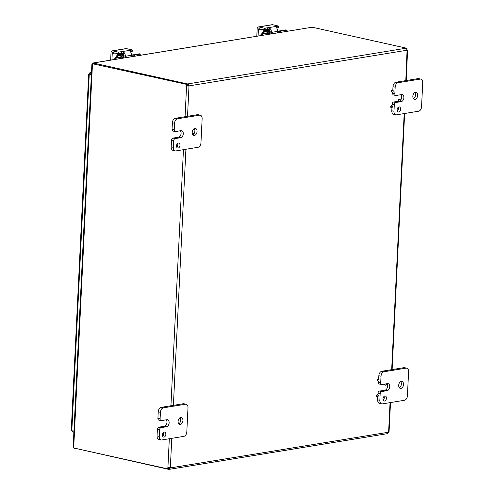 <?xml version="1.0" encoding="UTF-8"?>
<svg xmlns="http://www.w3.org/2000/svg" width="494" height="494" viewBox="0 0 494 494"><rect width="100%" height="100%" fill="white"/><g stroke="black" fill="none" stroke-linecap="round" stroke-linejoin="round"><path stroke-width="0.74" d="M178.377 143.032A2.563 1.68 -77.5 0 1 178.816 143.038A2.563 1.68 -77.5 0 1 179.896 145.909A2.563 1.68 -77.5 0 1 177.698 148.046A2.563 1.68 -77.5 0 1 176.562 145.502A2.563 1.68 -77.5 0 1 178.377 143.032M176.753 147.169A2.563 1.68 102.5 0 0 177.587 143.427M172.999 138.11L178.513 137.202L180.687 137.69A3.588 2.347 -77.5 0 0 183.231 134.232A3.588 2.347 -77.5 0 0 181.638 130.669A3.588 2.347 -77.5 0 0 181.032 130.657L175.518 131.558A2.05 1.34 -77.5 0 1 175.166 131.552A2.05 1.34 -77.5 0 1 174.234 129.774L174.555 123.259A4.094 2.68 -77.5 0 1 177.507 118.788L199.57 115.182A4.094 2.68 -77.5 0 1 200.261 115.201A4.094 2.68 -77.5 0 1 202.132 118.745L200.953 142.834A4.094 2.68 -77.5 0 1 197.995 147.298L175.938 150.905A4.094 2.68 -77.5 0 1 175.247 150.892A4.094 2.68 -77.5 0 1 173.375 147.342L173.697 140.827A2.05 1.34 -77.5 0 1 175.172 138.592L172.999 138.11A2.05 1.34 102.5 0 0 171.517 140.339L171.202 146.86A4.094 2.68 102.5 0 0 173.067 150.404L175.247 150.892M200.261 115.201L198.088 114.713A4.094 2.68 102.5 0 0 197.39 114.701L175.333 118.307A4.094 2.68 102.5 0 0 172.381 122.771L172.06 129.292A2.05 1.34 102.5 0 0 172.993 131.064L175.166 131.552M178.513 137.202A3.588 2.347 102.5 0 0 180.89 134.541A3.588 2.347 102.5 0 0 180.384 130.762M193.352 134.442A3.588 2.347 102.5 0 0 194.247 128.594M194.821 128.403A3.588 2.347 -77.5 0 1 195.426 128.415A3.588 2.347 -77.5 0 1 196.939 132.429A3.588 2.347 -77.5 0 1 193.864 135.418A3.588 2.347 -77.5 0 1 192.271 131.861A3.588 2.347 -77.5 0 1 194.821 128.403M180.687 137.69L175.172 138.592M384.845 396.003A2.563 1.68 -77.5 0 1 385.277 396.015A2.563 1.68 -77.5 0 1 386.364 398.88A2.563 1.68 -77.5 0 1 384.165 401.017A2.563 1.68 -77.5 0 1 383.029 398.473A2.563 1.68 -77.5 0 1 384.845 396.003M383.221 400.146A2.563 1.68 102.5 0 0 384.054 396.404M379.46 391.081L384.98 390.18L387.154 390.661A3.588 2.347 -77.5 0 0 389.698 387.203A3.588 2.347 -77.5 0 0 388.105 383.647A3.588 2.347 -77.5 0 0 387.5 383.628L381.979 384.53A2.05 1.34 -77.5 0 1 381.634 384.523A2.05 1.34 -77.5 0 1 380.701 382.751L381.022 376.23A4.094 2.68 -77.5 0 1 383.974 371.766L406.037 368.16A4.094 2.68 -77.5 0 1 406.729 368.172A4.094 2.68 -77.5 0 1 408.594 371.723L407.42 395.811A4.094 2.68 -77.5 0 1 404.463 400.276L382.405 403.882A4.094 2.68 -77.5 0 1 381.708 403.864A4.094 2.68 -77.5 0 1 379.843 400.319L380.164 393.798A2.05 1.34 -77.5 0 1 381.64 391.569L379.46 391.081A2.05 1.34 102.5 0 0 377.984 393.317L377.91 394.829M378.583 381.102L378.528 382.263A2.05 1.34 102.5 0 0 379.46 384.042L381.634 384.523M406.729 368.172L404.555 367.69A4.094 2.68 102.5 0 0 403.857 367.672L381.8 371.278A4.094 2.68 102.5 0 0 378.842 375.749L378.67 379.269M377.824 396.657L377.669 399.837A4.094 2.68 102.5 0 0 379.534 403.382L381.708 403.864M384.98 390.18A3.588 2.347 102.5 0 0 387.358 387.512A3.588 2.347 102.5 0 0 386.851 383.733M399.337 387.734A3.588 2.347 102.5 0 0 401.233 384.919A3.588 2.347 102.5 0 0 400.708 381.566M401.282 381.374A3.588 2.347 -77.5 0 1 401.894 381.393A3.588 2.347 -77.5 0 1 403.407 385.4A3.588 2.347 -77.5 0 1 400.331 388.395A3.588 2.347 -77.5 0 1 398.738 384.832A3.588 2.347 -77.5 0 1 401.282 381.374M387.154 390.661L381.64 391.569M164.243 432.083A2.563 1.68 -77.5 0 1 164.675 432.096A2.563 1.68 -77.5 0 1 165.756 434.961A2.563 1.68 -77.5 0 1 163.563 437.097A2.563 1.68 -77.5 0 1 162.421 434.553A2.563 1.68 -77.5 0 1 164.243 432.083M162.612 436.227A2.563 1.68 102.5 0 0 163.446 432.485M158.858 427.162L164.372 426.26L166.552 426.742A3.588 2.347 -77.5 0 0 169.096 423.284A3.588 2.347 -77.5 0 0 167.503 419.727A3.588 2.347 -77.5 0 0 166.892 419.709L161.377 420.616A2.05 1.34 -77.5 0 1 161.032 420.604A2.05 1.34 -77.5 0 1 160.099 418.832L160.414 412.311A4.094 2.68 -77.5 0 1 163.372 407.846L185.429 404.24A4.094 2.68 -77.5 0 1 186.127 404.253A4.094 2.68 -77.5 0 1 187.992 407.803L186.812 431.892A4.094 2.68 -77.5 0 1 183.861 436.356L161.797 439.963A4.094 2.68 -77.5 0 1 161.106 439.944A4.094 2.68 -77.5 0 1 159.241 436.4L159.556 429.879A2.05 1.34 -77.5 0 1 161.032 427.65L158.858 427.162A2.05 1.34 102.5 0 0 157.382 429.397L157.061 435.918A4.094 2.68 102.5 0 0 158.932 439.462L161.106 439.944M186.127 404.253L183.947 403.771A4.094 2.68 102.5 0 0 183.255 403.752L161.192 407.365A4.094 2.68 102.5 0 0 158.241 411.829L157.919 418.35A2.05 1.34 102.5 0 0 158.858 420.122L161.032 420.604M164.372 426.26A3.588 2.347 102.5 0 0 166.75 423.593A3.588 2.347 102.5 0 0 166.25 419.82M178.735 423.815A3.588 2.347 102.5 0 0 180.625 420.999A3.588 2.347 102.5 0 0 180.106 417.646M180.681 417.455A3.588 2.347 -77.5 0 1 181.286 417.473A3.588 2.347 -77.5 0 1 182.805 421.481A3.588 2.347 -77.5 0 1 179.73 424.476A3.588 2.347 -77.5 0 1 178.136 420.913A3.588 2.347 -77.5 0 1 180.681 417.455M166.552 426.742L161.032 427.65M398.985 106.951A2.563 1.68 -77.5 0 1 399.418 106.957A2.563 1.68 -77.5 0 1 400.498 109.829A2.563 1.68 -77.5 0 1 398.306 111.965A2.563 1.68 -77.5 0 1 397.164 109.421A2.563 1.68 -77.5 0 1 398.985 106.951M397.355 111.088A2.563 1.68 102.5 0 0 398.189 107.346M399.566 101.221A0.982 0.642 -77.5 0 1 399.399 101.214A0.982 0.642 -77.5 0 1 398.985 100.115A0.982 0.642 -77.5 0 1 399.825 99.294A0.982 0.642 -77.5 0 1 400.264 100.27A0.982 0.642 -77.5 0 1 399.566 101.221L401.289 101.61A3.588 2.347 -77.5 0 0 403.839 98.152A3.588 2.347 -77.5 0 0 402.24 94.589A3.588 2.347 -77.5 0 0 401.634 94.576L396.12 95.478A2.05 1.34 -77.5 0 1 395.774 95.466A2.05 1.34 -77.5 0 1 394.836 93.693L395.157 87.172A4.094 2.68 -77.5 0 1 398.108 82.708L420.172 79.102A4.094 2.68 -77.5 0 1 420.863 79.12A4.094 2.68 -77.5 0 1 422.734 82.665L421.555 106.753A4.094 2.68 -77.5 0 1 418.603 111.218L396.54 114.824A4.094 2.68 -77.5 0 1 395.848 114.812A4.094 2.68 -77.5 0 1 393.977 111.261L394.298 104.74A2.05 1.34 -77.5 0 1 395.774 102.511L393.601 102.023A2.05 1.34 102.5 0 0 392.125 104.259L392.051 105.772M392.718 92.045L392.662 93.212A2.05 1.34 102.5 0 0 393.595 94.984L395.774 95.466M420.863 79.12L418.69 78.632A4.094 2.68 102.5 0 0 417.998 78.62L395.935 82.226A4.094 2.68 102.5 0 0 392.983 86.691L392.81 90.217M391.958 107.606L391.804 110.78A4.094 2.68 102.5 0 0 393.669 114.324L395.848 114.812M393.601 102.023L399.047 101.134M400.177 100.603A3.588 2.347 102.5 0 0 400.992 94.681M413.478 98.677A3.588 2.347 102.5 0 0 415.368 95.861A3.588 2.347 102.5 0 0 414.849 92.514M415.423 92.322A3.588 2.347 -77.5 0 1 416.028 92.335A3.588 2.347 -77.5 0 1 417.541 96.349A3.588 2.347 -77.5 0 1 414.472 99.337A3.588 2.347 -77.5 0 1 412.879 95.78A3.588 2.347 -77.5 0 1 415.423 92.322M401.289 101.61L395.774 102.511M192.327 133.522A0.982 0.642 -77.5 0 1 193 133.121A0.982 0.642 -77.5 0 1 193.45 133.899A0.982 0.642 -77.5 0 1 193.012 134.918M192.252 133.065A0.982 0.642 -77.5 0 1 192.555 133.022A0.982 0.642 -77.5 0 1 192.765 133.139M179.557 418.029A0.982 0.642 -77.5 0 1 178.853 419.005A0.982 0.642 -77.5 0 1 178.772 419.011M386.37 383.813A0.982 0.642 -77.5 0 1 385.678 385.178A0.982 0.642 -77.5 0 1 385.511 385.172A0.982 0.642 -77.5 0 1 385.11 384.023M385.234 385.079A0.982 0.642 -77.5 0 1 385.067 385.073A0.982 0.642 -77.5 0 1 384.628 384.097M377.614 396.738A0.982 0.642 -77.5 0 1 377.447 396.738A0.982 0.642 -77.5 0 1 377.033 395.638A0.982 0.642 -77.5 0 1 377.873 394.817A0.982 0.642 -77.5 0 1 378.311 395.793A0.982 0.642 -77.5 0 1 377.614 396.738M377.169 396.639A0.982 0.642 -77.5 0 1 377.002 396.639A0.982 0.642 -77.5 0 1 376.582 395.54A0.982 0.642 -77.5 0 1 377.428 394.718A0.982 0.642 -77.5 0 1 377.638 394.829M378.373 381.183A0.982 0.642 -77.5 0 1 378.206 381.177A0.982 0.642 -77.5 0 1 377.793 380.077A0.982 0.642 -77.5 0 1 378.632 379.262A0.982 0.642 -77.5 0 1 379.071 380.238A0.982 0.642 -77.5 0 1 378.373 381.183M377.929 381.084A0.982 0.642 -77.5 0 1 377.762 381.078A0.982 0.642 -77.5 0 1 377.348 379.979A0.982 0.642 -77.5 0 1 378.188 379.164A0.982 0.642 -77.5 0 1 378.398 379.275M391.748 107.686A0.982 0.642 -77.5 0 1 391.581 107.68A0.982 0.642 -77.5 0 1 391.168 106.581A0.982 0.642 -77.5 0 1 392.014 105.759A0.982 0.642 -77.5 0 1 392.446 106.735A0.982 0.642 -77.5 0 1 391.748 107.686M391.304 107.587A0.982 0.642 -77.5 0 1 391.137 107.581A0.982 0.642 -77.5 0 1 390.723 106.482A0.982 0.642 -77.5 0 1 391.563 105.66A0.982 0.642 -77.5 0 1 391.773 105.778M399.121 101.122A0.982 0.642 -77.5 0 1 398.954 101.116A0.982 0.642 -77.5 0 1 398.541 100.016A0.982 0.642 -77.5 0 1 399.38 99.195A0.982 0.642 -77.5 0 1 399.59 99.306M392.514 92.131A0.982 0.642 -77.5 0 1 392.347 92.125A0.982 0.642 -77.5 0 1 391.933 91.026A0.982 0.642 -77.5 0 1 392.773 90.204A0.982 0.642 -77.5 0 1 393.212 91.18A0.982 0.642 -77.5 0 1 392.514 92.131M392.063 92.026A0.982 0.642 -77.5 0 1 391.896 92.026A0.982 0.642 -77.5 0 1 391.483 90.927A0.982 0.642 -77.5 0 1 392.322 90.106A0.982 0.642 -77.5 0 1 392.532 90.217M74.032 448.039L74.532 448.385M187.232 83.894L187.955 83.887L189.146 85.863L188.251 85.666L187.899 85.079L187.177 85.079L187.232 83.894L93.1 62.985L312.177 27.219L93.452 62.997L92.452 64.362M92.483 63.745L187.183 84.505L92.483 63.745L73.73 447.194L73.174 446.749L91.878 64.405L92.452 64.411M93.385 63.01L93.354 63.621M73.73 447.194L73.692 447.965L167.571 468.855A1.149 0.84 80.7 0 1 167.904 467.627L168.04 467.59M74.545 448.151L168.386 469.3L168.442 468.114L169.566 467.695A1.149 0.753 102.5 0 0 169.467 467.552M406.457 48.64L406.97 48.554A1.149 0.84 -99.3 0 0 407.173 49.906L407.284 50.376A1.149 0.753 -77.5 0 1 407.161 50.203L406.093 48.097L312.177 27.219M187.899 85.079L187.955 83.887L405.969 48.233M387.364 433.67L169.566 469.294L169.102 469.3L169.566 467.695L170.461 467.892L169.102 469.3L168.386 469.3M387.123 433.639L388.475 432.231A1.149 0.753 -77.5 0 1 388.617 432.022L388.506 431.546M407.161 50.203L189.146 85.863A1.149 0.753 -77.5 0 1 189.004 86.08L186.571 85.987L188.109 85.876A1.149 0.753 102.5 0 0 188.251 85.666M168.676 467.528A1.149 0.84 -99.3 0 0 168.386 468.72L167.571 468.855M168.435 467.54L169.658 467.571M185.065 116.714L186.571 85.987A1.149 0.84 80.7 0 1 186.362 84.635M187.522 116.312L189.004 86.08L188.109 85.876M187.183 84.505A1.149 0.84 -99.3 0 0 187.387 85.851M170.164 467.657L170.337 467.719A1.149 0.753 -77.5 0 1 170.461 467.892L388.475 432.231M407.087 49.919L405.802 80.608M406.97 48.554L406.204 48.387M406.247 80.541L407.556 50.462M91.458 72.927L89.982 72.637L90.025 74.23L90.204 73.847L91.402 74.112M91.483 72.39L89.945 72.643L89.13 74.032L91.39 74.335M89.568 74.125L91.378 74.65M73.933 431.231L71.544 430.632L71.723 429.959M72.742 430.966L72.692 431.972L71.754 430.731M73.884 432.238L72.692 431.972M90.025 74.23L90.266 72.661L91.483 72.457M131.435 56.711L131.503 55.266A4.094 2.995 -99.3 0 0 129.873 51.185L129.786 50.4L118.319 52.136L118.239 53.809L121.283 53.451A1.636 0.315 -177.2 0 1 122.216 53.395L123.574 53.988L123.661 52.203A4.094 2.995 80.7 0 1 125.297 56.285L125.223 57.73M123.945 57.94L124.056 55.668A2.05 1.494 -99.3 0 0 123.574 53.988M110.656 60.114L111.027 52.543A2.05 1.494 80.7 0 1 112.212 50.857A2.05 1.494 80.7 0 1 112.638 50.87L126.427 48.616L132.269 49.962L129.354 50.61M130.558 51.932L132.065 51.561M112.638 50.87L118.319 52.136M118.239 53.809L113.058 52.654A1.025 0.747 -99.3 0 0 112.255 53.488L114.88 53.062M111.94 59.904L112.255 53.488M117.788 54.377A2.303 1.507 -77.5 0 1 118.171 53.79M121.283 53.451L121.37 51.777L123.661 52.203M126.427 48.616A2.05 1.494 -99.3 0 0 125.995 48.603L112.212 50.857M116.183 57.613A4.094 2.68 -77.5 0 1 117.702 54.47M120.845 54.217L121.215 54.315M117.609 55.816L117.276 55.723L117.578 55.933M123.728 54.235L117.634 55.309L117.535 57.39M114.812 58.317L116.065 58.595A0.494 0.321 -77.5 0 1 116.423 58.057L115.164 57.779A0.494 0.321 102.5 0 0 114.812 58.317L114.756 59.441M116.065 58.595L116.034 59.231M115.164 57.779L121.382 56.761A2.05 0.395 2.8 0 0 121.913 56.526A2.05 0.395 2.8 0 0 121.246 56.199L117.634 55.309M139.481 53.865A0.494 0.321 102.5 0 0 139.32 53.827L140.58 54.105A0.494 0.321 -77.5 0 1 140.889 54.538L140.852 55.174M140.58 54.105L134.708 55.069A4.094 0.784 -177.2 0 1 131.509 55.174M123.914 54.643L119.387 55.384L122.03 55.976A4.094 0.784 -177.2 0 1 123.364 56.625A4.094 0.784 -177.2 0 1 122.296 57.1L116.423 58.057M123.105 56.328A2.865 1.877 -77.5 0 1 124.013 56.205A2.865 1.877 -77.5 0 1 124.031 56.211M131.509 54.896A2.05 0.395 2.8 0 0 133.108 54.846L139.32 53.827M277.585 32.808L277.653 31.363A4.094 2.995 -99.3 0 0 276.023 27.281L275.936 26.497L264.469 28.232L264.389 29.906L267.433 29.547A1.636 0.315 -177.2 0 1 268.366 29.492L269.724 30.085L269.81 28.3A4.094 2.995 80.7 0 1 271.447 32.382L271.373 33.827M270.094 34.037L270.206 31.764A2.05 1.494 -99.3 0 0 269.724 30.085M256.806 36.21L257.176 28.64A2.05 1.494 80.7 0 1 258.362 26.954A2.05 1.494 80.7 0 1 258.788 26.966L272.577 24.712L278.418 26.059L275.504 26.707M276.708 28.028L278.215 27.658M258.788 26.966L264.469 28.232M264.389 29.906L259.208 28.751A1.025 0.747 -99.3 0 0 258.405 29.584L261.03 29.158M258.09 36L258.405 29.584M263.938 30.474A2.303 1.507 -77.5 0 1 264.321 29.887M267.433 29.547L267.52 27.874L269.81 28.3M272.577 24.712A2.05 1.494 -99.3 0 0 272.145 24.7L258.362 26.954M262.333 33.709A4.094 2.68 -77.5 0 1 263.852 30.566M266.995 30.313L267.365 30.412M263.759 31.912L263.426 31.82L263.728 32.03M269.878 30.332L263.784 31.406L263.685 33.487M260.962 34.413L262.215 34.691A0.494 0.321 -77.5 0 1 262.573 34.154L261.314 33.876A0.494 0.321 102.5 0 0 260.962 34.413L260.906 35.537M262.215 34.691L262.184 35.327M261.314 33.876L267.532 32.857A2.05 0.395 2.8 0 0 268.063 32.623A2.05 0.395 2.8 0 0 267.396 32.295L263.784 31.406M285.631 29.961A0.494 0.321 102.5 0 0 285.47 29.924L286.73 30.202A0.494 0.321 -77.5 0 1 287.033 30.634L287.002 31.27M286.73 30.202L280.858 31.165A4.094 0.784 -177.2 0 1 277.659 31.27M270.057 30.739L265.537 31.48L268.18 32.073A4.094 0.784 -177.2 0 1 269.514 32.721A4.094 0.784 -177.2 0 1 268.446 33.197L262.573 34.154M269.255 32.425A2.865 1.877 -77.5 0 1 270.162 32.301A2.865 1.877 -77.5 0 1 270.181 32.308M277.659 30.992A2.05 0.395 2.8 0 0 279.258 30.943L285.47 29.924M174.234 129.774L172.06 129.292M171.517 140.339L173.697 140.827M173.375 147.342L171.202 146.86M172.381 122.771L174.555 123.259M177.507 118.788L175.333 118.307M197.39 114.701L199.57 115.182M380.701 382.751L378.528 382.263M377.984 393.317L380.164 393.798M379.843 400.319L377.669 399.837M378.842 375.749L381.022 376.23M383.974 371.766L381.8 371.278M403.857 367.672L406.037 368.16M160.099 418.832L157.919 418.35M157.382 429.397L159.556 429.879M159.241 436.4L157.061 435.918M158.241 411.829L160.414 412.311M163.372 407.846L161.192 407.365M183.255 403.752L185.429 404.24M394.836 93.693L392.662 93.212M392.125 104.259L394.298 104.74M393.977 111.261L391.804 110.78M392.983 86.691L395.157 87.172M398.108 82.708L395.935 82.226M417.998 78.62L420.172 79.102M169.164 468.108L169.522 468.053M167.904 467.627L169.319 438.734M170.93 405.772L183.453 149.676M185.911 149.274L173.388 405.37M171.776 438.332L170.337 467.719M388.617 432.022L390.056 402.629M391.668 369.666L404.191 113.577M89.26 74.18L71.821 430.762M72.476 430.904L72.414 431.842M91.118 74.051L90.532 74.143M132.139 50.018L132.059 51.685M129.749 51.086L129.786 50.4M118.931 53.834L119.011 52.16M125.297 56.285L131.503 55.266M121.932 54.464L120.869 54.037M134.652 56.186L134.708 55.069M117.875 57.335L117.967 55.47M121.246 56.199L121.221 56.791M122.296 57.1L122.24 58.218M122.827 56.205A2.865 1.877 -77.5 0 1 123.636 56.125A2.865 1.877 -77.5 0 1 123.821 56.18M124.043 55.884A3.378 2.211 102.5 0 0 121.882 55.939M278.289 26.114L278.208 27.781M275.899 27.182L275.936 26.497M265.08 29.93L265.161 28.257M271.447 32.382L277.653 31.363M280.802 32.283L280.858 31.165M264.024 33.431L264.117 31.567M267.396 32.295L267.371 32.882M268.446 33.197L268.39 34.314M268.977 32.301A2.865 1.877 -77.5 0 1 269.786 32.221A2.865 1.877 -77.5 0 1 269.971 32.277M270.193 31.98A3.378 2.211 102.5 0 0 268.032 32.036M192.555 133.022L193 133.121M385.067 385.073L385.511 385.172M377.002 396.639L377.447 396.738M377.428 394.718L377.873 394.817M377.762 381.078L378.206 381.177M378.188 379.164L378.632 379.262M391.137 107.581L391.581 107.68M391.563 105.66L392.014 105.759M398.954 101.116L399.399 101.214M399.38 99.195L399.825 99.294M391.896 92.026L392.347 92.125M392.322 90.106L392.773 90.204M389.081 431.583L390.501 402.561M392.113 369.592L404.635 113.503M71.266 430.311L88.692 74.075M89.939 74.069L89.334 74.106L89.809 74.18M132.182 51.629L132.269 49.962M123.364 56.649L124 56.791M118.955 55.019L120.493 53.827L122.815 54.383M122.407 54.649L121.598 54.198L119.702 54.896M118.48 55.093L120.128 53.753L121.505 53.704M122.049 54.568L121.24 54.124M118.418 53.834L116.325 57.588M116.695 57.526L117.276 55.723L118.887 53.84M120.795 53.543L121.172 53.63M117.09 57.465L117.609 55.871M117.998 55.174L119.634 53.716M139.407 53.827L140.66 54.112M123.296 58.045L123.364 56.625M123.636 56.125L124.013 56.205M278.332 27.726L278.418 26.059M269.514 32.746L270.15 32.888M265.105 31.116L266.643 29.924L268.964 30.48M268.557 30.745L267.748 30.295L265.852 30.992M264.63 31.19L266.278 29.85L267.655 29.801M268.199 30.665L267.39 30.22M264.568 29.93L262.475 33.685M262.845 33.623L263.426 31.82L265.037 29.936M267.896 30.659L267.019 30.134M263.24 33.561L263.759 31.968M264.148 31.27L265.784 29.813M266.89 29.634L267.322 29.726M285.557 29.924L286.81 30.208M269.446 34.142L269.514 32.721M269.786 32.221L270.162 32.301"/></g></svg>
